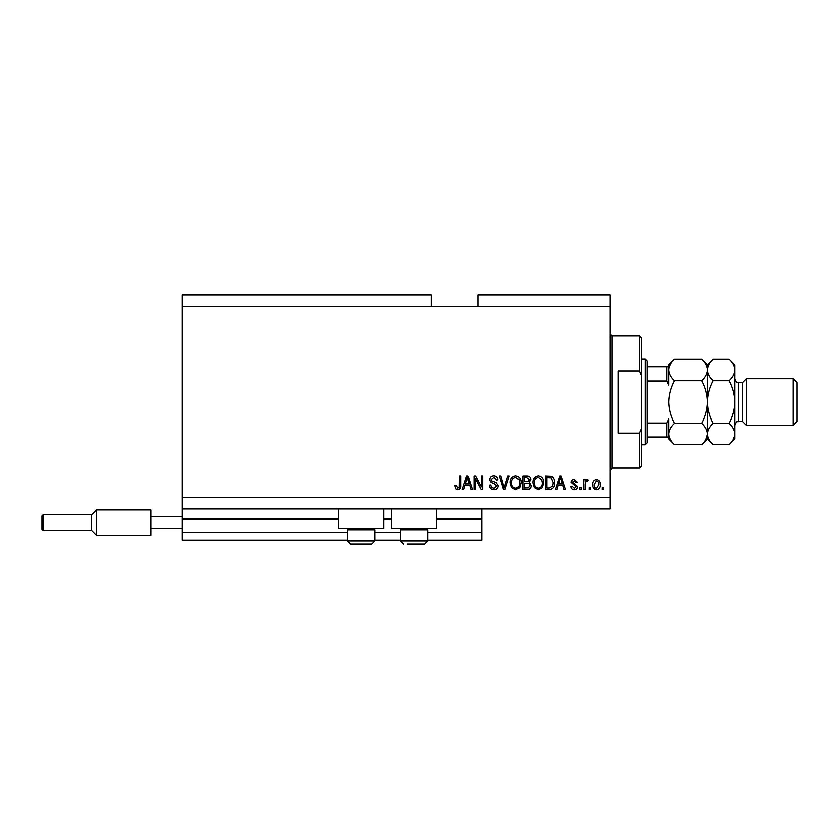 <?xml version="1.0" encoding="UTF-8"?>
<svg xmlns="http://www.w3.org/2000/svg" width="839" height="839" viewBox="0 0 839 839"><rect width="100%" height="100%" fill="white"/><g stroke="black" fill="none" stroke-linecap="round" stroke-linejoin="round"><path stroke-width="1.26" d="M182.073 306.623L431.173 306.623L431.173 294.95L182.073 294.95L182.073 540.159L347.493 540.159M374.739 540.159L400.423 540.159M427.67 540.159L481.775 540.159L481.775 532.377L427.67 532.377M182.073 532.377L347.493 532.377M374.739 532.377L400.423 532.377M436.626 519.53L481.775 519.53L481.775 532.377M481.775 519.53L481.775 518.754L436.626 518.754M182.073 518.754L338.537 518.754M383.696 518.754L391.477 518.754M481.775 509.021L481.775 518.754M383.696 509.021L383.696 528.486L338.537 528.486L338.537 509.021M391.477 509.021L391.477 528.486L436.626 528.486L436.626 509.021M431.173 306.623L477.884 306.623L477.884 294.95L610.226 294.95L610.226 509.021L182.073 509.021M475.409 478.712L475.409 489.557L473.993 489.557L473.993 475.933L475.503 475.933L481.25 486.798L481.25 475.933L482.656 475.933L482.656 489.557L481.146 489.557L475.409 478.712M498.23 485.771C497.978 488.34 496.552 489.661 493.94 489.735C491.077 489.557 489.557 488.025 489.389 485.141L490.805 484.963C490.983 486.956 492.063 488.025 494.066 488.141L496.814 485.812L493.416 483.233C491.193 482.876 489.966 481.628 489.735 479.489C489.945 477.097 491.266 475.849 493.689 475.765C496.279 475.891 497.674 477.244 497.873 479.835L496.457 480.002L493.741 477.349L491.151 479.53L491.602 480.904L496.132 482.519L498.23 485.771M509.252 475.933L504.963 489.557L503.505 489.557L499.425 475.933L500.883 475.933L504.155 487.973L507.784 475.933L509.252 475.933M515.66 489.735L511.643 487.606L510.259 482.928C510.102 478.88 511.895 476.489 515.66 475.765C519.362 476.468 521.155 478.807 521.05 482.761L519.666 487.658L515.66 489.735M538.302 489.735L534.286 487.606L532.901 482.928C532.744 478.88 534.548 476.489 538.313 475.765C542.004 476.468 543.798 478.807 543.703 482.761L542.309 487.658L538.302 489.735M590.583 487.616L590.583 489.557L589.167 489.557L589.167 487.616L590.583 487.616M600.315 484.502C600.504 487.459 599.235 489.2 596.508 489.735C593.823 489.21 592.565 487.501 592.701 484.606C592.554 481.701 593.823 479.992 596.508 479.478C599.161 479.981 600.43 481.659 600.315 484.502M457.821 489.735L455.692 488.78L454.885 485.487L456.301 485.32L457.884 488.141L459.3 487.113L459.489 475.933L460.905 475.933L460.905 485.183C461.177 487.763 460.15 489.273 457.821 489.735M477.884 306.623L610.226 306.623M182.073 497.349L610.226 497.349M558.218 485.487L557.023 489.557L555.554 489.557L559.907 475.933L561.281 475.933L565.633 489.557L564.165 489.557L562.979 485.487L558.218 485.487M577.494 486.547C577.337 488.592 576.215 489.661 574.138 489.735C572.146 489.63 571.023 488.571 570.772 486.557L572.188 486.379L574.243 488.319L576.078 486.788L570.94 482.299C571.128 480.443 572.177 479.499 574.086 479.478L577.316 482.31L575.9 482.488L574.138 480.894L572.355 482.1L577.494 486.547M581.028 487.616L581.028 489.557L579.613 489.557L579.613 487.616L581.028 487.616M585.098 484.428L585.098 489.557L583.682 489.557L583.682 479.656L585.098 479.656L585.098 481.229L586.776 479.478L588.108 480.002L587.573 481.418L586.618 481.25L585.349 482.404L585.098 484.428M603.671 487.616L603.671 489.557L602.255 489.557L602.255 487.616L603.671 487.616M554.663 482.677C554.915 486.704 553.184 489.001 549.482 489.557L545.465 489.557L545.465 475.933L551.475 476.185C553.824 477.611 554.894 479.772 554.663 482.677M531.139 485.561C531.024 488.204 529.65 489.536 527.018 489.557L522.823 489.557L522.823 475.933L527.049 475.933C529.336 475.954 530.584 477.097 530.783 479.363L529.262 482.215L531.139 485.561M464.974 485.487L463.789 489.557L462.31 489.557L466.662 475.933L468.047 475.933L472.399 489.557L470.931 489.557L469.735 485.487L464.974 485.487M559.959 479.939L558.68 483.904L562.508 483.904L560.599 477.36L559.959 479.939M596.477 480.894L594.117 484.606C593.949 486.599 594.757 487.847 596.55 488.319L598.899 484.606C599.067 482.603 598.259 481.366 596.477 480.894M546.881 477.527L546.881 487.973L549.314 487.973L552.712 485.98L553.258 482.656L551.202 477.8L546.881 477.527M538.323 477.349C535.439 477.936 534.107 479.803 534.317 482.949C534.233 485.886 535.555 487.616 538.292 488.141C541.113 487.574 542.434 485.771 542.288 482.719L541.69 479.646L538.323 477.349M524.239 477.527L524.239 481.596L528.13 481.471L529.367 479.583L526.556 477.527L524.239 477.527M524.239 483.191L524.239 487.973L528.413 487.795L529.724 485.571C529.566 483.872 528.612 483.075 526.85 483.191L524.239 483.191M515.681 477.349C512.786 477.936 511.454 479.803 511.675 482.949C511.591 485.886 512.912 487.616 515.649 488.141C518.46 487.574 519.792 485.771 519.635 482.719L519.047 479.646L515.681 477.349M466.725 479.939L465.446 483.904L469.274 483.904L467.354 477.36L466.725 479.939M373.418 528.486L374.739 529.808L347.493 529.808L347.493 540.935L374.739 540.935L371.625 544.05L350.608 544.05L347.493 540.935L350.608 544.05M354.31 544.05L367.01 544.05M426.348 528.486L427.67 529.808L400.423 529.808L400.423 540.935L427.67 540.935L424.555 544.05L407.24 544.05M408.153 544.05L420.863 544.05M639.412 370.848L639.412 335.82L641.363 337.76L641.363 375.232L639.412 370.848L618.007 370.848L618.007 433.123L639.412 433.123L641.363 428.739L641.363 466.211L639.412 468.152L639.412 433.123M641.363 428.739L641.363 375.232M645.254 359.165L647.194 361.116L647.194 442.856L645.254 444.796L645.254 359.165L641.363 359.165M668.61 366.958L668.61 385.017L666.659 380.937L666.659 366.958L668.001 366.958M647.194 380.937L666.659 380.937M647.194 423.034L666.659 423.034L668.61 418.955L668.61 437.014L666.659 437.014L668.61 437.014L668.61 438.965L674.325 444.68C670.749 441.356 668.84 437.801 668.61 434.004C668.819 430.26 670.728 426.705 674.325 423.338C670.739 416.637 668.83 409.516 668.61 401.986C668.84 394.445 670.739 387.335 674.325 380.633C670.749 377.309 668.84 373.754 668.61 369.957C668.819 366.213 670.728 362.658 674.325 359.291L701.803 359.291C705.379 362.616 707.287 366.171 707.529 369.957L707.413 368.489M647.194 437.014L666.659 437.014L666.659 423.034M647.194 366.958L666.659 366.958M742.557 421.451L738.666 421.451L738.666 382.521L742.557 382.521L742.557 421.451L746.448 425.342L746.448 378.63L793.159 378.63L793.159 425.342L746.448 425.342M793.159 378.63L797.05 382.521L797.05 421.451L793.159 425.342M701.803 359.291L707.529 365.007L707.529 369.957C707.308 373.712 705.4 377.267 701.803 380.633C705.389 387.335 707.298 394.456 707.529 401.986C707.298 409.516 705.389 416.637 701.803 423.338C705.379 426.652 707.287 430.218 707.529 434.004C707.308 437.759 705.4 441.314 701.803 444.68L674.325 444.68M701.803 423.338L674.325 423.338M705.935 439.5L707.529 434.193M668.61 434.004L668.725 435.483M670.204 364.472L668.725 368.489M701.803 380.633L674.325 380.633M729.049 444.68L734.775 438.965L734.775 434.004C734.534 430.218 732.625 426.652 729.049 423.338C732.636 416.626 734.544 409.516 734.775 401.986C734.544 394.435 732.636 387.314 729.049 380.633C732.646 377.267 734.555 373.712 734.775 369.957C734.534 366.171 732.625 362.616 729.049 359.291L734.775 365.007L734.775 434.004C734.555 437.759 732.646 441.314 729.049 444.68L713.244 444.68C709.668 441.356 707.77 437.801 707.529 434.004C707.749 430.26 709.658 426.705 713.244 423.338C709.668 416.647 707.759 409.537 707.529 401.986C707.759 394.456 709.658 387.345 713.244 380.633C709.668 377.309 707.77 373.754 707.529 369.957L707.529 438.965L701.803 444.68M674.325 359.291L668.61 365.007L668.61 369.957M707.529 434.004L707.644 435.483M707.529 369.957C707.749 366.213 709.658 362.658 713.244 359.291L729.049 359.291M709.123 364.472L707.644 368.489M733.181 439.5L734.66 435.483M734.775 369.957L734.66 368.489M729.049 423.338L713.244 423.338M729.049 380.633L713.244 380.633M41.95 529.262L41.95 516.027L43.114 514.863L43.114 530.426L41.95 529.262M43.114 530.426L91.577 530.426L91.577 514.863L96.443 509.997L96.443 535.292L150.936 535.292L150.936 516.803L182.073 516.803M150.936 528.486L182.073 528.486M150.936 516.803L150.936 509.997L96.443 509.997L91.577 514.863L43.114 514.863L91.577 514.863M182.073 519.53L338.537 519.53M383.696 519.53L391.477 519.53M639.412 335.82L612.166 335.82L612.166 468.152L610.226 470.102M348.814 528.486L347.493 529.808M374.739 529.808L374.739 540.935L371.625 544.05M401.755 528.486L400.423 529.808M400.423 540.935L403.538 544.05L400.423 540.935M427.67 529.808L427.67 540.935L424.555 544.05M612.166 335.82L610.226 333.87M639.412 468.152L612.166 468.152M645.254 444.796L641.363 444.796M738.666 382.521C737.303 381.42 737.124 384.566 734.775 378.63M707.529 438.965L713.244 444.68M707.529 365.007L713.244 359.291M738.666 421.451C737.303 422.552 737.124 419.395 734.775 425.342M742.557 382.521L746.448 378.63M91.577 530.426L96.443 535.292L91.577 530.426"/></g></svg>
